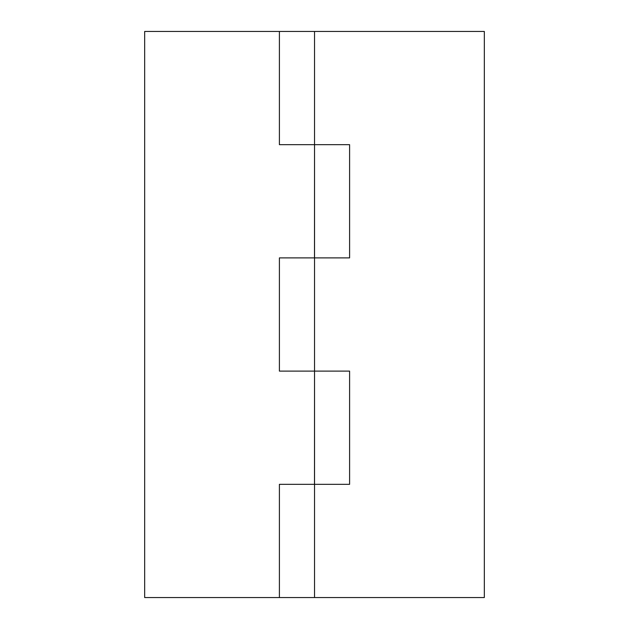<?xml version="1.0" encoding="UTF-8"?>
<svg xmlns="http://www.w3.org/2000/svg" width="629" height="629" viewBox="0 0 629 629"><rect width="100%" height="100%" fill="white"/><g stroke="black" fill="none" stroke-linecap="round" stroke-linejoin="round"><path stroke-width="0.94" d="M314.539 144.67L314.539 31.45L484.33 31.45L484.33 597.55L314.539 597.55L314.539 484.33L349.598 484.33L349.598 371.11L314.539 371.11L314.539 257.89L349.598 257.89L349.598 144.67L314.539 144.67L314.539 31.45L279.41 31.45L279.402 144.67L314.539 144.67L314.5 257.89L349.598 257.89L349.598 144.67L314.539 144.67L314.539 257.89L279.402 257.89L279.402 371.11L314.539 371.11L314.539 257.89L279.402 257.89L279.402 371.11L314.539 371.11L314.5 484.33L349.598 484.33L349.598 371.11L314.539 371.11L314.539 484.33L279.402 484.33L279.402 597.55L314.539 597.55L314.539 484.33L279.402 484.33L279.402 597.55L144.67 597.55L144.67 31.45L279.402 31.45L144.67 31.45L144.67 597.55L484.33 597.55L484.33 31.45L279.402 31.45L279.402 144.67L314.539 144.67M346.941 144.67L348.922 144.67M346.941 257.89L348.922 257.89"/></g></svg>
